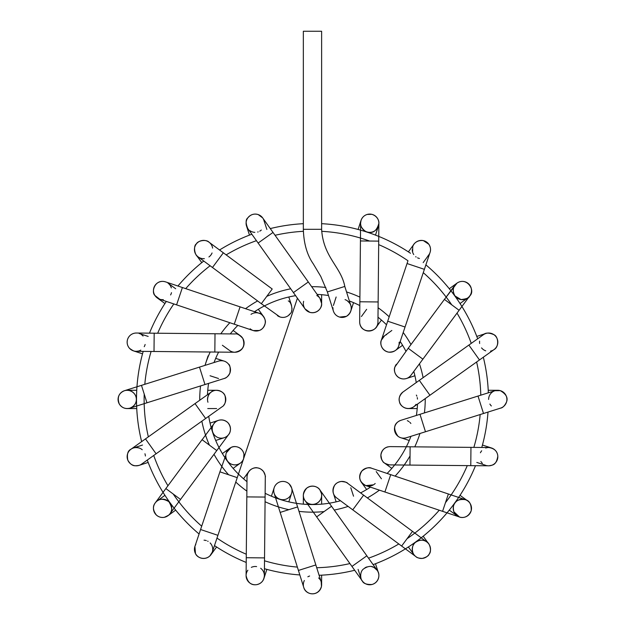 <?xml version="1.0" encoding="UTF-8"?>
<svg xmlns="http://www.w3.org/2000/svg" width="625" height="625" viewBox="0 0 625 625"><rect width="100%" height="100%" fill="white"/><g stroke="black" fill="none" stroke-linecap="round" stroke-linejoin="round"><path stroke-width="0.94" d="M303.695 306.117A9.141 9.141 0 0 1 303.352 303.945A9.141 9.141 0 0 0 312.656 312.734A9.141 9.141 0 0 0 321.625 303.594L321.625 294.695M321.25 301.016A9.141 9.141 0 0 0 319.906 298.25M318.734 296.922A9.141 9.141 0 0 0 316.805 295.539A9.141 9.141 0 0 1 321.625 303.594C322.273 307.617 317.188 314.312 309.773 312.312L305.031 308.883M303.633 301.312A9.141 9.141 0 0 0 303.344 303.297A9.141 9.141 0 0 1 303.633 301.312M305.016 308.859A9.141 9.141 0 0 0 305.883 309.922M308.047 311.586A9.141 9.141 0 0 0 316.891 311.602M318.586 310.398A9.141 9.141 0 0 0 319.586 309.352M320.086 308.672A9.141 9.141 0 0 0 321.227 306.258M308.305 281.977L273.016 232.43L258.125 243.039L293.414 292.586L308.305 281.977L319.922 298.281L321.625 303.594M262.703 217.953A9.141 9.141 0 0 0 260.586 215.812A9.141 9.141 0 0 1 262.703 217.953A9.141 9.141 0 0 0 262.68 217.922L258.219 214.586A9.141 9.141 0 0 1 262.68 217.922L273.016 232.43M266.867 229.461L263.922 220.398A9.141 9.141 0 0 1 264.211 221.523A9.141 9.141 0 0 0 263.422 219.156M261.328 230.031A9.141 9.141 0 0 1 259.75 231.172A9.141 9.141 0 0 0 261.328 230.031A9.141 9.141 0 0 1 259.75 231.172M258.188 231.875A9.141 9.141 0 0 1 257.68 232.031A9.141 9.141 0 0 0 258.188 231.875A9.141 9.141 0 0 1 257.68 232.031M254.844 232.359A9.141 9.141 0 0 1 252.328 231.891A9.141 9.141 0 0 0 254.844 232.359A9.141 9.141 0 0 1 252.328 231.891M252.188 231.844A9.141 9.141 0 0 1 249.867 230.625A9.141 9.141 0 0 0 252.188 231.844A9.141 9.141 0 0 1 249.867 230.625M247.781 228.523L247.812 228.562A9.141 9.141 0 0 1 247.719 228.43A9.141 9.141 0 0 0 247.812 228.562A9.141 9.141 0 0 1 247.781 228.523A9.141 9.141 0 0 1 258.219 214.586C254.125 213.367 250.664 214.461 247.828 217.867C245.594 219.57 245.578 223.125 247.781 228.523L258.125 243.039M247.445 228.016A9.141 9.141 0 0 1 247.109 227.414A9.141 9.141 0 0 0 247.445 228.016M246.188 224.562A9.141 9.141 0 0 1 246.445 220.688A9.141 9.141 0 0 0 246.188 224.562M246.766 219.766A9.141 9.141 0 0 1 248.82 216.703A9.141 9.141 0 0 0 246.766 219.766M253.305 214.289A9.141 9.141 0 0 1 255.508 214.086A9.141 9.141 0 0 0 253.305 214.289M291.547 311.164A9.141 9.141 0 0 0 292.008 308.273M277.375 315.586A9.141 9.141 0 0 0 290.359 313.516A9.141 9.141 0 0 1 277.375 315.586A9.141 9.141 0 0 0 277.578 315.734M277.68 315.805A9.141 9.141 0 0 0 281.789 317.359M285.078 317.148A9.141 9.141 0 0 0 288.57 315.422M204.359 258.648A9.141 9.141 0 0 1 202.039 258.547A9.141 9.141 0 0 0 204.359 258.648A9.141 9.141 0 0 1 196.391 243.891A9.141 9.141 0 0 1 212.617 248.125A9.141 9.141 0 0 0 211.969 245.906A9.141 9.141 0 0 1 212.617 248.125M212.062 252.961A9.141 9.141 0 0 1 208.922 256.961A9.141 9.141 0 0 0 212.062 252.961A9.141 9.141 0 0 1 208.922 256.961M198.523 241.93A9.141 9.141 0 0 1 200.281 241.016A9.141 9.141 0 0 0 198.523 241.93M205.266 240.555A9.141 9.141 0 0 1 209.078 242.234A9.141 9.141 0 0 0 205.266 240.555M197.891 256.688A9.141 9.141 0 0 1 195.258 253.32A9.141 9.141 0 0 0 197.891 256.688M194.5 248.484A9.141 9.141 0 0 1 195.016 246.352A9.141 9.141 0 0 0 194.5 248.484M261.594 329.242A9.141 9.141 0 0 0 264.422 325.789M265.211 323.141A9.141 9.141 0 0 0 264.781 318.883M264.68 318.594A9.141 9.141 0 0 0 263.547 316.523L258.32 309.32M253.344 313.195A9.141 9.141 0 0 1 264.797 318.914A9.141 9.141 0 0 1 250.172 328.805A9.141 9.141 0 0 0 252.109 330.094M240.07 306.859L182.398 287.523L176.586 304.859L234.258 324.195L240.07 306.859L259.055 313.227C260.633 312.703 266.781 318.961 265.164 323.414C264.023 327.289 262.062 329.648 259.297 330.477L253.25 330.562A9.141 9.141 0 0 0 256.719 331.016M252.625 313.461A9.141 9.141 0 0 0 251 314.344M153.781 292.953A9.141 9.141 0 0 1 153.461 290.797A9.141 9.141 0 0 0 153.781 292.953M154.742 285.852A9.141 9.141 0 0 1 157.242 283.117A9.141 9.141 0 0 0 154.742 285.852M158.031 282.602A9.141 9.141 0 0 1 161.766 281.422A9.141 9.141 0 0 0 158.031 282.602M165.492 281.859A9.141 9.141 0 0 1 165.508 281.859C165 281.695 165 281.695 165.5 281.859L165.508 281.859C154.742 278.664 151.023 292.188 154.914 295.477A9.141 9.141 0 0 1 165.5 281.859L182.398 287.523M157.227 297.922A9.141 9.141 0 0 1 156.68 297.492A9.141 9.141 0 0 0 157.227 297.922L164.938 303.523M235.188 352.234A9.141 9.141 0 0 0 238.266 351.617M238.93 351.328A9.141 9.141 0 0 0 239.406 351.078M241.68 349.289A9.141 9.141 0 0 0 243.719 345.672M243.852 345.18A9.141 9.141 0 0 0 243.859 341.055M241.93 337.188A9.141 9.141 0 0 0 239.68 335.273A9.141 9.141 0 0 1 232.617 351.938A9.141 9.141 0 0 0 239.68 335.273M230.211 350.914A9.141 9.141 0 0 0 232.617 351.938A9.141 9.141 0 0 1 230.211 350.914M135.867 351.305A9.141 9.141 0 0 1 133.055 350.727A9.141 9.141 0 0 0 135.867 351.305M129.344 348.125A9.141 9.141 0 0 1 127.547 344.875A9.141 9.141 0 0 0 129.344 348.125M127.281 343.789A9.141 9.141 0 0 1 127.359 340.164A9.141 9.141 0 0 0 127.281 343.789M129.703 335.828A9.141 9.141 0 0 1 131.633 334.305A9.141 9.141 0 0 0 129.703 335.828M141.297 334.531A9.141 9.141 0 0 1 143.055 336.039A9.141 9.141 0 0 0 141.297 334.531A9.141 9.141 0 0 1 143.055 336.039M145.125 344.477A9.141 9.141 0 0 1 144.234 346.68A9.141 9.141 0 0 0 145.125 344.477A9.141 9.141 0 0 1 144.234 346.68M140.82 350.109A9.141 9.141 0 0 1 138.562 351.023A9.141 9.141 0 0 0 140.82 350.109A9.141 9.141 0 0 1 138.562 351.023M219.406 360.875A9.141 9.141 0 0 0 218.352 361.172A9.141 9.141 -107.5 0 1 230.062 367.07A9.141 9.141 -107.5 0 1 223.844 378.602A9.141 9.141 0 0 0 227.156 376.867M227.328 376.719A9.141 9.141 0 0 0 229.82 373.219M230.445 368.992A9.141 9.141 0 0 0 229.703 366.125M226.359 362.172A9.141 9.141 0 0 0 223.516 360.93M222.859 360.797A9.141 9.141 0 0 0 222.133 360.703M129.992 408.133C133.883 406.398 135.992 403.781 136.312 400.281A9.141 9.141 0 0 1 127.211 408.57A9.141 9.141 0 0 1 118.07 399.43A9.141 9.141 0 0 1 127.211 390.281A9.141 9.141 0 0 1 129.992 408.133A9.141 9.141 0 0 1 118.508 402.211A9.141 9.141 0 0 1 124.43 390.719A9.141 9.141 0 0 1 136.312 400.281A9.141 9.141 0 0 1 127.211 408.57A9.141 9.141 0 0 1 118.07 399.43A9.141 9.141 0 0 1 127.211 390.281A9.141 9.141 0 0 1 136.312 400.281C137.297 396.312 132.977 389.359 125.586 390.438L124.43 390.719C118.703 393.133 116.992 397.555 119.297 404C121.883 407.867 125.445 409.242 129.992 408.133L146.953 402.797L141.469 385.359L218.633 361.086C222.703 360.156 225.938 361.102 228.336 363.93C230.023 364.805 230.547 367.828 229.906 373.008C228.156 376.32 226.203 378.172 224.047 378.539L204.977 384.539L199.492 367.102M207.625 397.938A9.141 9.141 0 0 0 207.508 399.703A9.141 9.141 0 0 1 219.547 390.758A9.141 9.141 0 0 1 223.781 405.148A9.141 9.141 0 0 0 224.07 404.766M224.594 403.953A9.141 9.141 0 0 0 225.617 401.195M225.141 396.047A9.141 9.141 0 0 0 223.5 393.375M223.07 392.914A9.141 9.141 0 0 0 222.648 392.531M220.195 391A9.141 9.141 0 0 0 215.961 390.312M215.641 390.344A9.141 9.141 0 0 0 209.828 393.336M207.617 400.844A9.141 9.141 0 0 0 207.953 402.25M195.031 403.602L145.492 438.891L156.094 453.781L205.641 418.492L195.031 403.602L211.328 391.992C208.828 393.828 207.57 396.594 207.547 400.273M137.578 447.625A9.141 9.141 0 0 1 140.062 448.352A9.141 9.141 0 0 0 137.578 447.625A9.141 9.141 0 0 1 142.227 449.734A9.141 9.141 0 0 0 140.062 448.352A9.141 9.141 0 0 1 142.227 449.734M144.945 453.758A9.141 9.141 0 0 1 145.398 456.008A9.141 9.141 0 0 0 144.945 453.758A9.141 9.141 0 0 1 145.398 456.008M141.844 463.938A9.141 9.141 0 0 1 139.109 465.375A9.141 9.141 0 0 0 141.844 463.938A9.141 9.141 0 0 1 128.828 461.969A9.141 9.141 0 0 1 132.836 448.211M137.781 465.695A9.141 9.141 0 0 1 135.109 465.742A9.141 9.141 0 0 0 137.781 465.695M130.141 463.453A9.141 9.141 0 0 1 128.781 461.898A9.141 9.141 0 0 0 130.141 463.453M127.148 457.047A9.141 9.141 0 0 1 127.812 453.227A9.141 9.141 0 0 0 127.148 457.047M128.094 452.609A9.141 9.141 0 0 1 130.711 449.43A9.141 9.141 0 0 0 128.094 452.609M213.391 424.531A9.141 9.141 0 0 0 224.164 437.734A9.141 9.141 0 0 0 230.031 426.219A9.141 9.141 0 0 0 213.391 424.531A9.141 9.141 0 0 0 221.406 438.18A9.141 9.141 0 0 0 229.219 424.414A9.141 9.141 0 0 0 213.391 424.531A9.141 9.141 0 0 0 221.406 438.18A9.141 9.141 0 0 0 229.219 424.414A9.141 9.141 0 0 0 213.391 424.531L202.125 439.727M178.82 501.789L169.961 513.75C172.656 511.336 172.289 507.305 168.867 501.672C163.18 498.375 158.875 498.492 155.961 502.031A9.141 9.141 0 0 1 169.992 502.953A9.141 9.141 0 0 1 167.969 515.719A9.141 9.141 0 0 1 155.961 502.031A9.141 9.141 0 0 1 168.461 501.312A9.141 9.141 0 0 1 169.961 513.742A9.141 9.141 0 0 1 157.164 515.68A9.141 9.141 0 0 1 157.227 500.93A9.141 9.141 0 0 1 169.992 502.953A9.141 9.141 0 0 1 167.969 515.719A9.141 9.141 0 0 1 155.961 502.031L155.234 502.898C156.477 501.219 154.492 503.898 155.234 502.898C152.5 506.305 152.883 510.352 156.398 515.047C158.711 517.062 161.367 517.812 164.359 517.297C168.5 515.414 170.367 514.234 169.961 513.75L180.555 499.453L165.914 488.609M226.281 452.852L231.016 447.508A9.141 9.141 0 0 0 227.555 461.133A9.141 9.141 0 0 0 240.328 463.148A9.141 9.141 0 0 0 231.016 447.508A9.141 9.141 0 0 0 229.773 463.289A9.141 9.141 0 0 0 244.062 456.477A9.141 9.141 0 0 0 231.016 447.508C234.453 445.203 242.453 446.922 243.953 454.195L243.617 458.656L297.414 298.203L243.617 458.656C243.109 462.258 236.172 467.664 229.594 463.156C226.953 461.117 225.695 458.43 225.836 455.086L219.914 471.836L237.25 477.648L243.617 458.656M211.742 545.188A9.141 9.141 0 0 1 207.758 557.445A9.141 9.141 0 0 1 195.797 544.516M204.031 540.18A9.141 9.141 0 0 1 206.312 540.586M207.656 541.125A9.141 9.141 0 0 1 208.086 541.359M210.109 542.914A9.141 9.141 0 0 1 211.695 545.102M194.602 551A9.141 9.141 0 0 1 194.531 548.055A9.141 9.141 0 0 0 194.602 551M194.672 547.273A9.141 9.141 0 0 1 194.883 546.5A9.141 9.141 0 0 0 194.672 547.273M211.109 554.5A9.141 9.141 0 0 1 208.211 557.195A9.141 9.141 0 0 0 211.109 554.5M207.594 557.531A9.141 9.141 0 0 1 203.625 558.453A9.141 9.141 0 0 0 207.594 557.531M198.734 557.062A9.141 9.141 0 0 1 197.148 555.805A9.141 9.141 0 0 0 198.734 557.062M254.977 467.891A9.141 9.141 0 0 0 250.703 469.617M248.938 471.344A9.141 9.141 0 0 0 247.016 477.148A9.141 9.141 0 0 1 257.648 467.938A9.141 9.141 0 0 0 247.016 477.148M265.289 477.32A9.141 9.141 0 0 0 257.648 467.938A9.141 9.141 0 0 1 265.289 477.32A9.141 9.141 0 0 0 264.82 474.039M262.562 470.438A9.141 9.141 0 0 0 260.156 468.742M260.656 568.266A9.141 9.141 0 0 1 262.328 569.867A9.141 9.141 0 0 0 260.656 568.266A9.141 9.141 0 0 1 256.562 584.672A9.141 9.141 0 0 1 247.867 570.211A9.141 9.141 0 0 0 246.719 572.297A9.141 9.141 0 0 1 247.867 570.211M251.336 567.359A9.141 9.141 0 0 1 253.805 566.602A9.141 9.141 0 0 0 251.336 567.359A9.141 9.141 0 0 1 253.805 566.602M253.812 566.594A9.141 9.141 0 0 1 256.609 566.594A9.141 9.141 0 0 0 253.812 566.594A9.141 9.141 0 0 1 256.609 566.594M253.695 584.641A9.141 9.141 0 0 1 251.742 584.078A9.141 9.141 0 0 0 253.695 584.641M247.875 581.055A9.141 9.141 0 0 1 246.094 575.266A9.141 9.141 0 0 0 247.875 581.055M264.367 575.438A9.141 9.141 0 0 1 263.852 578.664A9.141 9.141 0 0 0 264.367 575.438M261.172 582.578A9.141 9.141 0 0 1 259.227 583.852A9.141 9.141 0 0 0 261.172 582.578M289.258 484.031A9.141 9.141 0 0 0 274.172 487.742A9.141 9.141 0 0 0 280.047 499.266A9.141 9.141 0 0 0 289.258 484.031A9.141 9.141 162.5 0 0 274.016 488.305A9.141 9.141 162.5 0 0 285.328 499.375A9.141 9.141 162.5 0 0 289.258 484.031A9.141 9.141 162.5 0 0 274.016 488.305A9.141 9.141 162.5 0 0 285.328 499.375A9.141 9.141 162.5 0 0 289.258 484.031L291.594 487.844L297.594 506.93M320.547 589.008A9.141 9.141 0 0 1 319.273 590.812A9.141 9.141 0 0 0 320.547 589.008M314.922 593.508A9.141 9.141 0 0 1 311.219 593.75A9.141 9.141 0 0 0 314.922 593.508M310.266 593.562A9.141 9.141 0 0 1 306.625 591.711A9.141 9.141 0 0 0 310.266 593.562M303.711 587.273A9.141 9.141 0 0 0 304.438 589.039A9.141 9.141 0 0 1 303.711 587.273A9.141 9.141 0 0 0 303.766 587.445L303.766 587.453C305.516 594.883 318.141 597.312 321.469 586.391A9.141 9.141 0 0 1 303.766 587.445L274.148 493.297M303.398 585.711A9.141 9.141 0 0 1 303.492 583.055A9.141 9.141 0 0 0 303.398 585.711A9.141 9.141 0 0 1 303.492 583.055M303.516 582.914A9.141 9.141 0 0 1 304.359 580.5A9.141 9.141 0 0 0 303.516 582.914A9.141 9.141 0 0 1 304.359 580.5M307.859 576.812A9.141 9.141 0 0 1 309.617 576.016A9.141 9.141 0 0 0 307.859 576.812A9.141 9.141 0 0 1 309.617 576.016M318.617 577.914A9.141 9.141 0 0 1 320.422 580.156A9.141 9.141 0 0 0 318.617 577.914A9.141 9.141 0 0 1 320.422 580.156M321.148 581.789A9.141 9.141 0 0 1 321.578 583.781A9.141 9.141 0 0 0 321.148 581.789A9.141 9.141 0 0 1 321.469 586.391L321.195 581.938L315.852 564.953L298.414 570.445M321.469 493.562A9.141 9.141 0 0 0 303.344 495.258A9.141 9.141 0 0 0 312.484 504.398A9.141 9.141 0 0 0 321.469 493.562A9.141 9.141 0 0 0 306.523 488.328A9.141 9.141 0 0 0 309.461 503.891A9.141 9.141 0 0 0 321.469 493.562M316.656 516.875L351.953 566.422L366.844 555.812L331.547 506.266L316.656 516.875L305.039 500.57C306.688 502.812 308.922 504.07 311.727 504.359C319.109 504.742 322.805 497.477 321.461 493.562L319.922 489.953C318.484 487.109 312.234 484.023 306.602 488.258C302.781 493.25 302.266 497.352 305.039 500.57M374.414 567.773A9.141 9.141 0 0 1 376.312 569.281A9.141 9.141 0 0 0 374.414 567.773M377.055 570.156A9.141 9.141 0 0 1 378.383 572.672A9.141 9.141 0 0 0 377.055 570.156M378.867 575.93A9.141 9.141 0 0 1 377.969 579.594A9.141 9.141 0 0 0 378.867 575.93M377.508 580.438A9.141 9.141 0 0 1 374.727 583.289A9.141 9.141 0 0 0 377.508 580.438M369.969 584.766A9.141 9.141 0 0 1 367.828 584.57A9.141 9.141 0 0 0 369.969 584.766M362.172 580.766A9.141 9.141 0 0 0 363.07 581.891A9.141 9.141 0 0 1 362.172 580.766A9.141 9.141 0 0 0 362.289 580.938L362.289 580.93C363.312 583.484 366.562 584.672 372.023 584.477C379.289 582.391 380.398 573.75 377.18 570.328A9.141 9.141 0 0 1 375.039 583.078A9.141 9.141 0 0 1 362.289 580.938L351.953 566.422L362.289 580.93C360.867 580.305 359.133 572.375 363.414 569.039C367.898 566.023 371.523 565.578 374.273 567.695L377.18 570.328L366.836 555.812M360.844 577.758A9.141 9.141 0 0 1 360.594 575.422A9.141 9.141 0 0 0 360.844 577.758A9.141 9.141 0 0 1 360.594 575.422M364.898 567.867A9.141 9.141 0 0 1 367.086 566.875A9.141 9.141 0 0 0 364.898 567.867A9.141 9.141 0 0 1 367.086 566.875M371.898 566.75A9.141 9.141 0 0 1 374.156 567.625A9.141 9.141 0 0 0 371.898 566.75A9.141 9.141 0 0 1 374.156 567.625M334.867 496.164A9.141 9.141 0 0 0 336.922 498.102A9.141 9.141 0 0 1 334.75 485.125A9.141 9.141 0 0 1 347.797 483.422A9.141 9.141 0 0 0 345.945 482.281M345.781 482.203A9.141 9.141 0 0 0 341.523 481.445M337.375 482.742A9.141 9.141 0 0 0 335.18 484.594M333.039 489.344A9.141 9.141 0 0 0 333.133 492.344M414.836 533.094L426.836 541.984C423.578 539.438 419.758 539.586 415.367 542.43A9.141 9.141 0 0 1 428.781 543.938A9.141 9.141 0 0 1 426.758 556.711A9.141 9.141 0 0 1 413.984 554.688A9.141 9.141 0 0 1 426.836 541.977A9.141 9.141 0 0 1 428.719 554.773A9.141 9.141 0 0 1 415.922 556.648A9.141 9.141 0 0 1 415.367 542.43A9.141 9.141 0 0 1 428.781 543.938A9.141 9.141 0 0 1 426.758 556.711A9.141 9.141 0 0 1 413.984 554.688A9.141 9.141 0 0 1 415.367 542.43C412.219 543.75 410.398 553.047 415.93 556.641L415.93 556.641C416.742 557.672 418.859 558.258 422.281 558.414C426.438 557.234 428.75 555.766 429.219 554.016C431.984 551.32 429.695 542.812 426.836 541.984L412.5 531.367L401.625 546.047L336.672 497.922C332.766 494.859 332.07 490.664 334.594 485.336C335.906 483.266 338.148 481.977 341.32 481.461C345.273 481.891 347.344 482.477 347.523 483.219L363.625 495.148L352.75 509.836M371.242 485.773A9.141 9.141 0 0 0 373.086 485.039A9.141 9.141 0 0 1 359.734 478.047A9.141 9.141 0 0 1 371.047 468.094A9.141 9.141 0 0 0 370.32 467.945M369.578 467.852A9.141 9.141 0 0 0 366.531 468.102M362.102 470.75A9.141 9.141 0 0 0 360.367 473.453M360.102 474.188A9.141 9.141 0 0 0 359.969 474.633M359.68 477.43A9.141 9.141 0 0 0 360.93 481.594M361.008 481.711A9.141 9.141 0 0 0 366.445 485.789M373.953 484.516A9.141 9.141 0 0 0 375.195 483.5M384.898 491.992L442.57 511.328L448.383 493.992L390.711 474.656L384.898 491.992L365.898 485.625L373.5 484.805M448.383 493.992L465.266 499.656C455.375 498.43 451.93 504.227 453.898 511.766A9.141 9.141 0 0 1 467.742 500.93A9.141 9.141 0 0 1 469.766 513.695A9.141 9.141 0 0 1 453.898 511.766A9.141 9.141 0 0 1 465.266 499.656A9.141 9.141 0 0 1 471.039 511.219A9.141 9.141 0 0 1 453.898 511.766A9.141 9.141 0 0 1 467.742 500.93A9.141 9.141 0 0 1 469.766 513.695A9.141 9.141 0 0 1 453.898 511.766L459.469 516.992L439.25 510.219A168.359 168.359 0 0 1 407.062 538.703M389.977 464.898L470.781 465.648L470.953 447.367L410.125 446.805L409.953 465.086L389.359 464.875A9.141 9.141 0 0 1 388.078 446.82A9.141 9.141 0 0 0 385.266 447.945M382.242 450.938A9.141 9.141 0 0 0 380.922 454.836M380.883 455.375A9.141 9.141 0 0 0 381.641 459.414M384.289 462.883A9.141 9.141 0 0 0 386.812 464.32M490.82 447.789A9.141 9.141 0 0 1 493.313 448.789A9.141 9.141 0 0 0 490.82 447.789M496.625 452.148A9.141 9.141 0 0 1 497.766 455.633A9.141 9.141 0 0 0 496.625 452.148M497.828 456.758A9.141 9.141 0 0 1 497.055 460.344A9.141 9.141 0 0 0 497.828 456.758M494.062 464.07A9.141 9.141 0 0 1 491.75 465.289A9.141 9.141 0 0 0 494.062 464.07M400.117 437.484A9.141 9.141 0 0 0 407.172 437.469M410.875 423.469A9.141 9.141 0 0 0 409.805 422.305M409 421.641A9.141 9.141 0 0 0 407.32 420.68M404.117 438.172A9.141 9.141 72.5 0 1 400.063 420.617A9.141 9.141 0 0 0 396.57 423.227M396.477 423.344A9.141 9.141 0 0 0 394.656 427.297M394.531 429.922A9.141 9.141 0 0 0 396.102 434.234M424.242 427.844L425.477 431.75L406.367 437.766C403.125 438.609 400.289 438.07 397.875 436.141C392.766 428.469 393.766 423.195 400.883 420.32L419.984 414.305L424.242 427.844M489 396.789A9.141 9.141 0 0 1 490.016 394.555A9.141 9.141 0 0 0 489 396.789A9.141 9.141 0 0 1 500.336 390.656A9.141 9.141 0 0 1 499.672 408.367M491.359 405.961A9.141 9.141 0 0 1 489.875 404.063A9.141 9.141 0 0 0 491.359 405.961A9.141 9.141 0 0 1 489.875 404.063M488.609 399.438A9.141 9.141 0 0 1 488.93 397.023A9.141 9.141 0 0 0 488.609 399.438A9.141 9.141 0 0 1 488.93 397.023M505.406 404.422A9.141 9.141 0 0 1 503.648 406.414A9.141 9.141 0 0 0 505.406 404.422M495.852 390.484A9.141 9.141 0 0 1 499.969 390.555A9.141 9.141 0 0 0 495.852 390.484M500.773 390.797A9.141 9.141 0 0 1 504 392.75A9.141 9.141 0 0 0 500.773 390.797M506.609 397.172A9.141 9.141 0 0 1 506.883 399.008A9.141 9.141 0 0 0 506.609 397.172M400.617 404.352A9.141 9.141 0 0 0 404.352 407.664M406.289 408.336A9.141 9.141 0 0 0 413.875 406.68M414.703 405.961A9.141 9.141 0 0 0 416.023 404.344A9.141 9.141 0 0 1 399.531 401.953C398.391 398.68 399.547 395.359 402.992 392L419.328 380.367L429.93 395.25L413.641 406.852C406.703 411.258 399.852 405.766 399.531 401.953A9.141 9.141 0 0 1 403.273 391.805A9.141 9.141 0 0 0 401.961 392.852M417.453 399.094A9.141 9.141 0 0 0 417.266 397.57A9.141 9.141 0 0 1 417.453 399.094M416.852 396.148A9.141 9.141 0 0 0 416.359 395.078A9.141 9.141 0 0 1 416.852 396.148M400.211 395.203A9.141 9.141 0 0 0 399.172 399.375M495.984 336.672A9.141 9.141 0 0 1 497.031 338.445A9.141 9.141 0 0 0 495.984 336.672M497.734 343.461A9.141 9.141 0 0 1 496.297 347.234A9.141 9.141 0 0 0 497.734 343.461M493.727 349.797A9.141 9.141 0 0 0 496.031 347.617A9.141 9.141 0 0 1 493.727 349.797A9.141 9.141 0 0 0 493.969 349.633L493.969 349.633C499.484 346.797 498.258 336.328 493.945 334.695A9.141 9.141 0 0 1 493.969 349.633L429.93 395.25M492.781 350.352A9.141 9.141 0 0 1 490.539 351.125A9.141 9.141 0 0 0 492.781 350.352A9.141 9.141 0 0 1 490.539 351.125M485.719 350.82A9.141 9.141 0 0 1 483.516 349.711A9.141 9.141 0 0 0 485.719 350.82A9.141 9.141 0 0 1 483.516 349.711M483.336 349.586A9.141 9.141 0 0 1 481.555 347.891A9.141 9.141 0 0 0 483.336 349.586A9.141 9.141 0 0 1 481.555 347.891M479.641 343.492A9.141 9.141 0 0 1 479.602 341.117A9.141 9.141 0 0 0 479.641 343.492A9.141 9.141 0 0 1 479.602 341.117M483.125 334.914L483.125 334.914A9.141 9.141 0 0 1 484.586 334.008A9.141 9.141 0 0 0 483.125 334.914A9.141 9.141 0 0 1 493.945 334.695C488.953 332.57 485.438 332.578 483.406 334.719L468.875 345.07L479.477 359.961M489.086 333.039A9.141 9.141 0 0 1 491.438 333.461A9.141 9.141 0 0 0 489.086 333.039M408.445 377.578A9.141 9.141 0 0 0 411.047 375.148A9.141 9.141 0 0 1 394.977 366.852A9.141 9.141 0 0 0 411.047 375.148M396.359 364.266A9.141 9.141 0 0 0 394.977 366.852A9.141 9.141 0 0 1 396.359 364.266A9.141 9.141 0 0 0 396.148 364.547M456.992 283.133L449.281 288.734L457.023 283.117A9.141 9.141 0 0 1 469.773 285.164A9.141 9.141 0 0 1 467.742 297.922A9.141 9.141 0 0 1 454.977 295.898A9.141 9.141 0 0 1 456.992 283.133A9.141 9.141 0 0 1 457.023 283.117A9.141 9.141 0 0 1 469.695 296A9.141 9.141 0 0 1 456.898 297.852A9.141 9.141 0 0 1 457.023 283.117A9.141 9.141 0 0 1 469.773 285.164A9.141 9.141 0 0 1 467.742 297.922A9.141 9.141 0 0 1 454.977 295.898A9.141 9.141 0 0 1 456.992 283.133A9.141 9.141 0 0 1 457.023 283.117L444.414 299.398L459.109 310.289L410.992 375.227C409.047 377.75 406.445 378.992 403.195 378.938C395.711 378.328 393.078 370.508 394.977 366.852L408.203 348.281L422.891 359.164M399.039 344.555A9.141 9.141 0 0 0 399.117 342.234A9.141 9.141 0 0 1 386.422 351.5A9.141 9.141 0 0 1 384.352 335.914A9.141 9.141 0 0 0 382.805 337.477M381.359 340.148A9.141 9.141 0 0 0 381.016 341.5M380.938 344.203A9.141 9.141 0 0 0 386.148 351.375M388.086 352.031A9.141 9.141 0 0 0 389.578 352.227M390.414 352.227A9.141 9.141 0 0 0 393.023 351.727M397.352 348.555A9.141 9.141 0 0 0 398.695 345.961M386.656 334.594A9.141 9.141 0 0 0 384.867 335.539A9.141 9.141 0 0 1 386.656 334.594M387.711 321.203L405.047 327.016L398.688 345.992C397.477 350.031 394.156 352.086 388.727 352.148C381.273 350.617 379.75 343.094 381.344 340.195L407.047 263.531L424.383 269.336L405.047 327.016M412.586 252.039A9.141 9.141 0 0 1 412.242 249.641A9.141 9.141 0 0 0 412.586 252.039A9.141 9.141 0 0 1 412.242 249.641M412.703 246.68A9.141 9.141 0 0 1 413.18 245.5A9.141 9.141 0 0 0 412.703 246.68A9.141 9.141 0 0 1 412.719 246.625A9.141 9.141 0 0 1 424.297 240.875A9.141 9.141 0 0 1 430.047 252.453A9.141 9.141 0 0 1 430.031 252.492A9.141 9.141 0 0 0 430.523 249.547A9.141 9.141 0 0 1 430.031 252.492M415.078 242.922A9.141 9.141 0 0 1 418.453 240.883A9.141 9.141 0 0 0 415.078 242.922M419.094 240.688A9.141 9.141 0 0 1 422.844 240.516A9.141 9.141 0 0 0 419.094 240.688M427.211 242.5A9.141 9.141 0 0 1 428.984 244.469A9.141 9.141 0 0 0 427.211 242.5M429.477 253.781A9.141 9.141 0 0 1 428.016 255.828A9.141 9.141 0 0 0 429.477 253.781A9.141 9.141 0 0 1 428.016 255.828M419.43 258.469A9.141 9.141 0 0 1 417.578 257.852A9.141 9.141 0 0 0 419.43 258.469A9.141 9.141 0 0 1 417.578 257.852M416.117 257.016A9.141 9.141 0 0 1 415.672 256.68A9.141 9.141 0 0 0 416.117 257.016A9.141 9.141 0 0 1 415.672 256.68M413.75 254.57A9.141 9.141 0 0 1 412.656 252.258A9.141 9.141 0 0 0 413.75 254.57A9.141 9.141 0 0 1 412.656 252.258M381.438 320.07L376.211 327.266A9.141 9.141 0 0 0 377.953 321.906A9.141 9.141 0 0 1 368.727 331.039A9.141 9.141 0 0 1 359.672 321.734A9.141 9.141 0 0 0 360.891 326.453M362.266 328.273A9.141 9.141 0 0 0 362.656 328.656M362.695 328.688A9.141 9.141 0 0 0 363.227 329.133M364 329.664A9.141 9.141 0 0 0 366.305 330.688M371.711 330.562A9.141 9.141 0 0 0 374 329.422M374.844 328.766A9.141 9.141 0 0 0 375.398 328.234M360.43 240.953L359.859 301.781L378.141 301.953L378.711 241.125L360.43 240.953L360.594 223.117C359.438 226.633 366.039 233.422 369.359 232.359A9.141 9.141 0 0 1 361.039 220.398A9.141 9.141 0 0 1 372.562 214.531A9.141 9.141 0 0 1 369.359 232.359A9.141 9.141 0 0 1 360.594 223.125A9.141 9.141 0 0 1 369.836 214.086A9.141 9.141 0 0 1 378.875 223.328A9.141 9.141 0 0 1 369.359 232.359A9.141 9.141 0 0 1 361.039 220.398A9.141 9.141 0 0 1 372.562 214.531A9.141 9.141 0 0 1 369.359 232.359C373.891 232.984 377.062 229.977 378.875 223.328L378.68 244.625A168.359 168.359 0 0 1 407.977 260.766L407.047 263.531M349.062 302.359A9.141 9.141 0 0 0 347.422 300.852A9.141 9.141 -17.5 0 1 346.016 316.539A9.141 9.141 -17.5 0 1 332.977 307.703A9.141 9.141 0 0 0 333.094 309.867M303.344 229.32L321.625 229.32L321.625 31.25L303.344 31.25L303.344 229.32C303.766 243.445 307.062 254.938 313.227 263.781L320.789 276.461L327.367 291.922L333.375 311.031A9.141 9.141 0 0 0 333.383 311.031M333.602 311.656A9.141 9.141 0 0 0 335.086 314.141M339.344 317A9.141 9.141 0 0 0 343.07 317.375M346.469 316.312A9.141 9.141 0 0 0 351.18 309.305M351.062 306.484A9.141 9.141 0 0 0 350.734 305.281M346.914 300.516A9.141 9.141 -17.5 0 0 345.055 299.633M327.367 291.922L344.805 286.438L350.82 305.539C350.938 304.672 349.719 303.047 347.164 300.672M295.609 295.664A105.125 105.125 0 0 0 254.531 311.711A105.125 105.125 0 0 1 295.609 295.664A105.125 105.125 0 0 0 254.531 311.711A105.125 105.125 0 0 1 295.609 295.664M237.836 325.398A105.125 105.125 0 0 0 230.266 333.906A105.125 105.125 0 0 1 237.836 325.398A105.125 105.125 0 0 0 230.266 333.906A105.125 105.125 0 0 1 237.836 325.398M218.617 352.086A105.125 105.125 0 0 0 214.039 362.523A105.125 105.125 0 0 1 218.617 352.086A105.125 105.125 0 0 0 214.039 362.523A105.125 105.125 0 0 1 218.617 352.086M208.586 383.406A105.125 105.125 0 0 0 207.461 394.75A105.125 105.125 0 0 1 208.586 383.406A105.125 105.125 0 0 0 207.461 394.75A105.125 105.125 0 0 1 208.586 383.406M208.719 416.297A105.125 105.125 0 0 0 246.969 481.648A105.125 105.125 0 0 1 208.719 416.297A105.125 105.125 0 0 0 246.969 481.648A105.125 105.125 0 0 1 208.719 416.297M265.141 493.289A105.125 105.125 0 0 0 312.484 504.555A105.125 105.125 0 0 1 265.141 493.289A105.125 105.125 0 0 0 340.492 500.75A105.125 105.125 0 0 1 265.141 493.289M317.156 294.398A105.125 105.125 0 0 1 328.5 295.523A105.125 105.125 0 0 0 317.156 294.398M349.383 300.984A105.125 105.125 0 0 1 359.82 305.562A105.125 105.125 0 0 0 349.383 300.984M378 317.211A105.125 105.125 0 0 1 386.516 324.781A105.125 105.125 0 0 0 378 317.211M400.195 341.477A105.125 105.125 0 0 1 405.953 351.312A105.125 105.125 0 0 0 400.195 341.477M413.812 371.422A105.125 105.125 0 0 1 416.25 382.555A105.125 105.125 0 0 0 413.812 371.422M417.508 404.094A105.125 105.125 0 0 1 416.383 415.445A105.125 105.125 0 0 0 417.508 404.094M410.922 436.328A105.125 105.125 0 0 1 387.125 473.453A105.125 105.125 0 0 0 410.922 436.328M370.43 487.141A105.125 105.125 0 0 1 360.594 492.898A105.125 105.125 0 0 0 370.43 487.141M321.625 223.688A175.977 175.977 0 0 1 410.492 253.266A175.977 175.977 0 0 0 321.625 223.688M425.883 264.859A175.977 175.977 0 0 1 477.68 338.797A175.977 175.977 0 0 0 425.883 264.859M483.32 357.211A175.977 175.977 0 0 1 488.336 392.805A175.977 175.977 0 0 0 483.32 357.211M488 412.078A175.977 175.977 0 0 1 481.773 447.469A175.977 175.977 0 0 0 488 412.078M475.5 465.695A175.977 175.977 0 0 1 373.117 564.625A175.977 175.977 0 0 0 475.5 465.695M354.695 570.266A175.977 175.977 0 0 1 319.102 575.273A175.977 175.977 0 0 0 354.695 570.266M299.836 574.945A175.977 175.977 0 0 1 264.43 568.719A175.977 175.977 0 0 0 299.836 574.945M246.219 562.445A175.977 175.977 0 0 1 214.477 545.586A175.977 175.977 0 0 0 246.219 562.445M199.078 533.992A175.977 175.977 0 0 1 147.281 460.062A175.977 175.977 0 0 0 199.078 533.992M141.641 441.633A175.977 175.977 0 0 1 143.195 351.383A175.977 175.977 0 0 0 141.641 441.633M149.461 333.156A175.977 175.977 0 0 1 166.328 301.422A175.977 175.977 0 0 0 149.461 333.156M177.922 286.023A175.977 175.977 0 0 1 203.766 261.047A175.977 175.977 0 0 0 177.922 286.023M219.547 249.992A175.977 175.977 0 0 1 251.844 234.227A175.977 175.977 0 0 0 219.547 249.992M270.273 228.586A175.977 175.977 0 0 1 303.344 223.688A175.977 175.977 0 0 0 270.273 228.586M263.922 220.398A9.141 9.141 0 0 1 264.211 221.523M223.344 252.805L212.461 267.492L261.336 303.703L272.219 289.016L209.047 242.211M168.602 283.641A9.141 9.141 0 0 1 170.219 285.484M170.32 285.641A9.141 9.141 0 0 1 171.352 287.906M171.484 292.68A9.141 9.141 0 0 1 170.602 294.945M163.305 299.641A9.141 9.141 0 0 1 160.844 299.5M159.695 299.195A9.141 9.141 0 0 1 159.688 299.195A9.141 9.141 0 0 1 154.914 295.477L159.688 299.195L176.586 304.859M215.008 333.766L154.18 333.203L154.016 351.484L214.836 352.047L215.008 333.766L235.086 333.953C237.039 333.422 239.617 334.914 242.812 338.422C245.461 346.078 242.797 350.688 234.82 352.242L214.836 352.055M154.016 351.484L136.242 351.32A9.141 9.141 0 0 1 127.141 342.141A9.141 9.141 0 0 1 136.68 333.039M208.078 355.891L205 365.375A112.75 112.75 0 0 1 210.195 352.008M223.844 378.602A9.141 9.141 -107.5 0 0 230.062 367.07A9.141 9.141 -107.5 0 0 218.352 361.172M180.547 499.453L216.758 450.578L202.07 439.687L155.234 502.898M237.25 477.648L217.914 535.328L200.578 529.516L219.914 471.836M257.383 497L246.828 496.898L247.016 476.836C247.727 468.914 255.133 466.914 257.648 467.938C259.547 468.062 261.508 469.273 263.539 471.57C265.148 475.008 265.734 476.844 265.289 477.078L265.102 497.07L257.383 497M265.109 497.07L264.539 557.898L246.258 557.727L246.828 496.898M315.852 564.953L297.602 506.93L280.156 512.414M347.797 483.422A9.141 9.141 0 0 0 334.75 485.125A9.141 9.141 0 0 0 336.922 498.102M388.078 446.82A9.141 9.141 0 0 0 389.359 464.875C381.336 462.57 383.312 461.211 381.695 459.539L380.891 455.18C381.773 449.852 384.828 447 390.055 446.609L410.125 446.797M488.258 447.547A9.141 9.141 0 0 1 497.828 456.508A9.141 9.141 0 0 1 486.609 465.578M482.352 463.273A9.141 9.141 0 0 1 480.883 461.445M480.422 452.766A9.141 9.141 0 0 1 481.687 450.789M485.687 448.039A9.141 9.141 0 0 1 488.148 447.555M419.984 414.313L478.016 396.055L483.5 413.492L425.477 431.75M359.672 321.734A9.141 9.141 0 0 0 368.727 331.039A9.141 9.141 0 0 0 377.953 321.906M321.656 231.32A168.359 168.359 0 0 1 369.57 241.039M423.273 272.656A168.359 168.359 0 0 1 451.758 304.844M457.023 313.102A168.359 168.359 0 0 1 471.242 343.383M476.625 361.992A168.359 168.359 0 0 1 480.789 395.18M480.164 414.547A168.359 168.359 0 0 1 473.859 447.398M467.281 465.617A168.359 168.359 0 0 1 445.477 502.664M398.812 543.969A168.359 168.359 0 0 1 368.523 558.18M349.922 563.57A168.359 168.359 0 0 1 316.727 567.727L321.195 581.938M297.367 567.102A168.359 168.359 0 0 1 264.508 560.805M246.289 554.227A168.359 168.359 0 0 1 216.992 538.086M201.695 526.195A168.359 168.359 0 0 1 173.203 494.008M167.945 485.75A168.359 168.359 0 0 1 153.727 455.477M148.344 436.859A168.359 168.359 0 0 1 144.211 394.078M144.805 384.305A168.359 168.359 0 0 1 151.102 351.453M157.68 333.234A168.359 168.359 0 0 1 173.828 303.938M185.719 288.633A168.359 168.359 0 0 1 210.125 265.758M226.156 254.883A168.359 168.359 0 0 1 256.438 240.672M275.047 235.281A168.359 168.359 0 0 1 303.367 231.312M311.664 286.68A112.75 112.75 0 0 1 325.836 287.477M346.539 291.945A112.75 112.75 0 0 1 359.898 297.133M378.086 307.734A112.75 112.75 0 0 1 389.188 316.797M403.211 332.492A112.75 112.75 0 0 1 410.969 344.547M419.453 363.805A112.75 112.75 0 0 1 423.109 377.664M425.227 398.602A112.75 112.75 0 0 1 424.422 412.914M419.961 433.484A112.75 112.75 0 0 1 414.773 446.844M410.039 455.945A112.75 112.75 0 0 1 395.109 476.133M379.414 490.156A112.75 112.75 0 0 1 367.367 497.914M348.109 506.398A112.75 112.75 0 0 1 334.242 510.055M324.102 511.57A112.75 112.75 0 0 1 298.992 511.359M288.875 509.672A112.75 112.75 0 0 1 265.062 501.719M246.883 491.125A112.75 112.75 0 0 1 235.773 482.055M228.586 474.742A112.75 112.75 0 0 1 213.992 454.305M209.414 445.133A112.75 112.75 0 0 1 201.859 421.188M199.742 400.25A112.75 112.75 0 0 1 200.547 385.938M220.789 333.82A112.75 112.75 0 0 1 229.852 322.719M245.547 308.695A112.75 112.75 0 0 1 257.602 300.938M266.773 296.359A112.75 112.75 0 0 1 290.719 288.797M293.414 292.586L305.039 308.898M249.484 235.117L246.578 226.188M288.812 297L291.516 305.312M288.297 300.93C291.516 301.852 293.422 311.305 290.359 313.516L288.297 315.633C285.727 317.453 282.914 317.875 279.859 316.906L261.336 303.703M212.461 267.492L198.133 256.875C194.609 255.687 193.133 245.578 196.391 243.891C197.836 240.547 206.391 239.125 209.039 242.203M201.789 262.625L196.188 254.914M234.258 324.195L253.242 330.562M175.68 288.734L167.969 283.133M233.125 330.469L240.328 335.703M222.383 345.266L229.578 350.492M154.18 333.195L136.32 333.031C135.68 333.023 135.68 333.023 136.32 333.031L136.32 333.031C136.016 332.961 129.625 332.969 127.477 339.711C126.688 342.93 127.367 345.805 129.516 348.328C133.031 350.875 135.273 351.875 136.242 351.32L138.445 351.055M142.523 353.812L133.453 350.867M148.172 336.422L139.109 333.477M210.055 375.758L218.516 378.508M215.703 358.367L224.164 361.117M146.953 402.797L204.977 384.539M141.469 385.359L124.43 390.719M136.742 408.57L127.211 408.57M136.742 390.281L127.211 390.281M207.75 408.57L216.648 408.57M207.75 390.281L216.648 390.281M205.641 418.492L221.969 406.859C225.125 405.109 226.148 401.406 225.023 395.758C223.414 390.297 213.797 388.812 211.328 391.992M156.094 453.789L141.57 464.133C140.75 465.117 138.648 465.664 135.258 465.758C132.523 465.859 130.047 463.984 127.812 460.125C126.766 454.211 127.828 450.578 130.992 449.219L145.492 438.891M140.062 448.352C134.766 446.422 131.359 448.82 130.992 449.219M148.172 462.43L139.109 465.375M142.523 445.039L133.453 447.984M215.703 440.484L224.164 437.734M210.055 423.094L218.516 420.344M216.766 450.578L228.672 434.5C229.813 433.477 232.391 428.188 227.883 422.664C222.234 417.531 215.375 420.789 214 423.578M164.938 495.328L157.227 500.93M175.68 510.117L167.969 515.719M222.383 453.586L229.578 448.359M233.125 468.383L240.328 463.148M200.578 529.516L194.938 546.344M217.914 535.328L212.25 552.227L209.82 555.984C204.242 560.883 196.828 557.43 195.469 553.523L194.914 546.398M216.586 546.977L210.977 554.688M243.531 478.781L248.758 471.586M246.258 557.727L246.094 575.578C247.594 582.398 251.086 585.43 256.562 584.672C261.305 583.672 263.906 580.672 264.367 575.68L264.531 557.898M266.867 569.391L263.922 578.453M271.422 496.203L274.172 487.742M288.812 501.852L291.562 493.398M321.625 575.164L321.625 584.445M303.344 504.156L303.344 495.258M321.625 504.156L321.625 495.258M331.547 506.266L319.922 489.953M375.484 563.734L378.414 572.766M358.094 569.391L361.039 578.453M353.539 496.203L350.789 487.742M336.148 501.852L333.406 493.398M412.508 531.359L363.633 495.148M401.625 546.047L415.93 556.641M423.172 536.227L428.781 543.938M408.383 546.977L413.984 554.688M381.438 478.781L376.211 471.586M366.648 489.531L361.414 482.328M390.711 474.656L371.727 468.289C369.234 466.93 365.969 467.812 361.922 470.953C358.078 477.164 359.398 482.055 365.898 485.625M442.57 511.328L459.469 516.992C458.891 516.984 467.188 520.203 471.219 510.633C471.414 504.195 469.43 500.531 465.266 499.656L465.266 499.656M439.25 510.219L459.469 516.992M460.031 495.328L467.742 500.93M449.281 510.117L456.992 515.719M391.836 468.383L384.641 463.148M470.781 465.656L489.164 465.805C492.102 464.867 496.031 466.086 497.82 456.297C497.461 451.32 494.461 448.406 488.812 447.531L470.953 447.367M476.797 462.43L485.859 465.375M482.445 445.039L491.508 447.984M409.266 440.484L400.805 437.734M483.5 413.492L500.492 408.148C502.703 407.875 504.719 405.813 506.539 401.953C508.188 397.773 506.086 394 500.25 390.633L495.008 390.703L478.008 396.055M488.219 390.281L497.75 390.281M417.211 408.57L408.32 408.57M468.867 345.07L419.328 380.359M476.797 336.422L485.703 333.531M414.914 375.758L406.453 378.508M444.414 299.398L408.203 348.281M459.109 310.289L469.695 296C469.438 297.766 466.555 298.953 461.023 299.57L455.031 295.984C451.375 289.75 454.602 285.352 455.047 285.055L446.148 297.062M469.695 296C475.898 290.68 466.922 276.5 457.023 283.109M460.031 303.523L467.742 297.922M402.586 345.266L395.391 350.492M391.836 330.469L384.641 335.703M384.617 335.719L381.344 340.195M424.383 269.336L430.047 252.453C430.992 249.812 430.594 247.094 428.859 244.289L423.359 240.609C415.93 239.711 412.812 245.18 412.719 246.625L412.625 252.172M408.383 251.875L413.906 244.281M423.172 262.625L428.781 254.914M366.648 309.32L361.414 316.523M359.859 301.781L359.672 321.828C359.758 334.523 378.578 333.008 377.953 321.961L378.141 301.953M378.875 223.328L378.711 241.125L378.875 223.328C379.195 221.484 377.859 216.141 371.789 214.312L367.211 214.438C364.211 215.367 362.164 217.336 361.062 220.344L360.594 223.117M358.094 229.461L361.039 220.398M375.484 235.117L378.43 226.047M336.148 297L333.406 305.453M353.539 302.648L350.789 311.109M333.375 311.031C334.43 314.094 336.508 316.109 339.609 317.078L346.375 316.359C352.656 312.094 351.328 306.195 350.82 305.539M344.805 286.438C340.992 266.539 323.32 257.297 321.625 229.32"/></g></svg>
